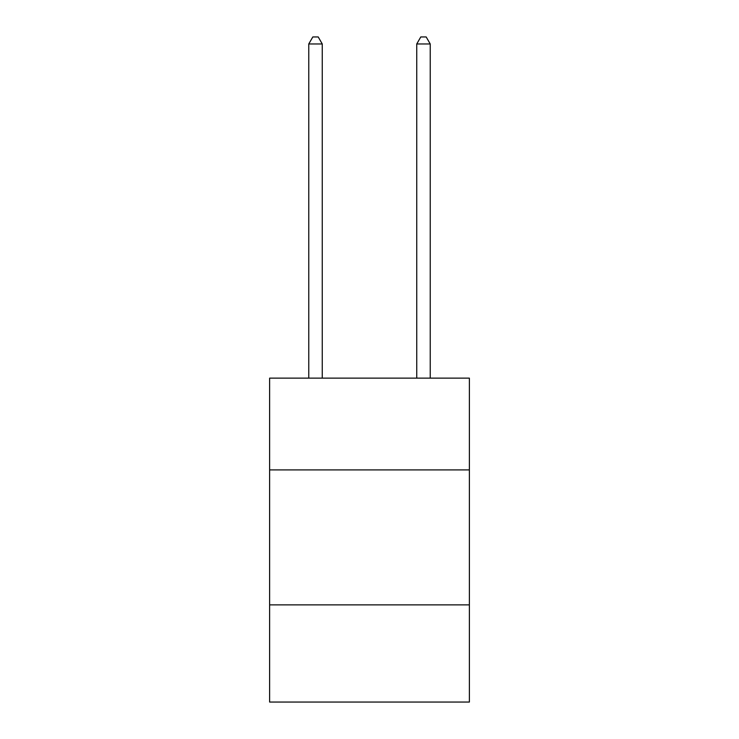 <?xml version="1.0" encoding="UTF-8"?>
<svg xmlns="http://www.w3.org/2000/svg" width="739" height="739" viewBox="0 0 739 739"><rect width="100%" height="100%" fill="white"/><g stroke="black" fill="none" stroke-linecap="round" stroke-linejoin="round"><path stroke-width="1.11" d="M469.376 469.912L469.376 378.137L269.624 378.137L269.624 469.912L469.376 469.912L469.376 702.05L269.624 702.05L269.624 469.912M469.376 604.881L269.624 604.881M322.259 378.137L322.259 43.971L308.763 43.971L308.763 378.137M308.763 43.971L312.819 36.95L318.213 36.95L322.259 43.971M430.237 378.137L430.237 43.971L416.741 43.971L416.741 378.137M416.741 43.971L420.787 36.95L426.181 36.95L430.237 43.971"/></g></svg>
